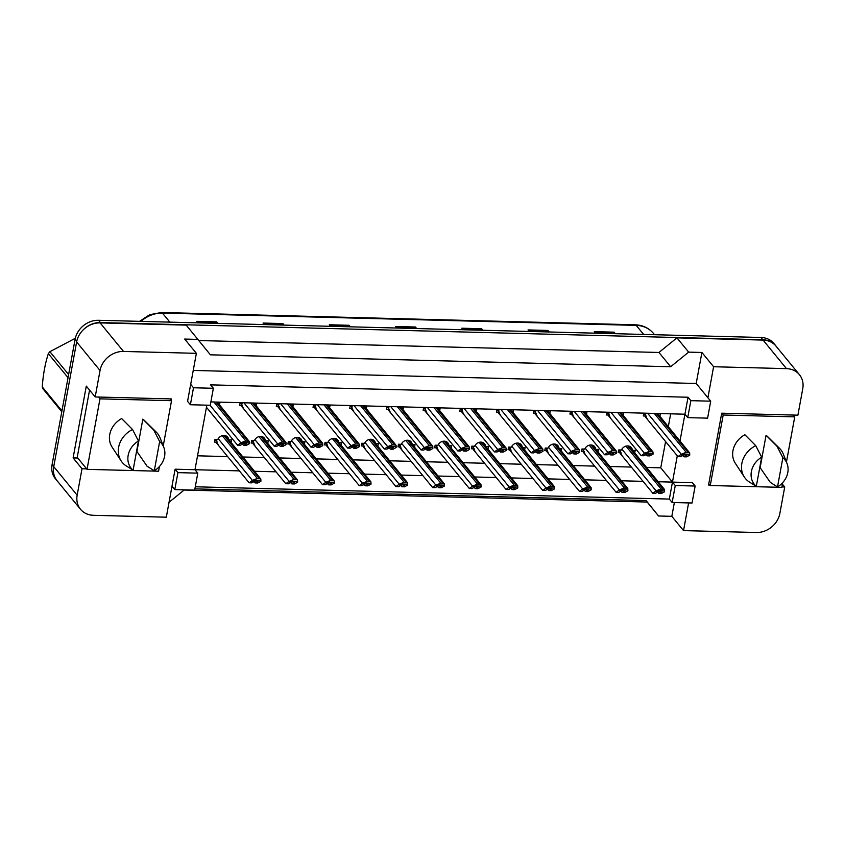 <?xml version="1.0" encoding="UTF-8"?>
<svg xmlns="http://www.w3.org/2000/svg" width="845" height="845" viewBox="0 0 845 845"><rect width="100%" height="100%" fill="white"/><g stroke="black" fill="none" stroke-linecap="round" stroke-linejoin="round"><path stroke-width="1.27" d="M781.878 486.91L784.72 486.984L779.861 513.422A21.378 18.294 -39.4 0 1 756.402 532.498L683.531 530.607L688.612 502.933M193.241 370.437L696.206 383.482L707.909 397.752L713.602 366.741L786.473 368.631A21.378 18.294 -39.4 0 1 799.412 374.662A21.378 18.294 -39.4 0 1 802.75 388.732L797.902 415.17L721.714 413.194L708.543 485.009L709.874 485.041M695.15 486.044L675.271 485.537L672.155 502.5L692.034 503.018L695.15 486.044L692.34 482.622L672.462 482.104L677.289 455.825M680.035 440.837L684.925 414.208L210.87 401.914M658.403 481.745L672.462 482.104L669.346 499.078L195.29 486.783M206.835 405.167L194.984 469.725L239.357 470.876M254.715 471.278L276.051 471.827M291.419 472.228L312.756 472.777M328.113 473.179L349.45 473.728M364.818 474.129L386.154 474.679M401.512 475.08L422.849 475.629M438.217 476.031L459.543 476.58M474.911 476.981L496.247 477.541M511.605 477.932L532.941 478.492M548.31 478.883L569.646 479.442M585.004 479.833L606.34 480.393M621.709 480.794L643.045 481.344M171.134 400.224L171.366 398.924L95.189 396.949L100.037 370.511A21.378 18.294 -39.4 0 1 123.507 351.446L196.378 353.326L187.569 401.312L190.379 404.744L210.257 405.251L213.362 388.277L193.494 387.77L190.685 384.338M197.793 473.147L177.915 472.63L174.799 489.604L194.677 490.121L197.793 473.147L194.984 469.725L175.105 469.207L166.307 517.193L93.436 515.302A21.378 18.294 -39.4 0 1 80.497 509.271A21.378 18.294 -39.4 0 1 77.159 495.202L82.007 468.764L86.655 468.88M688.041 397.234L684.925 414.208L687.735 417.641L707.603 418.148L710.719 401.174L690.851 400.667L688.041 397.234L210.553 384.855L213.362 388.277M80.497 509.271L57.08 480.72A21.378 18.294 -39.4 0 1 53.742 466.651L76.631 341.961A21.378 18.294 -39.4 0 1 100.101 322.896L186.217 325.124L210.394 354.815L670.655 366.751L658.952 352.471L676.94 337.852L763.056 340.081A21.378 18.294 -39.4 0 1 775.995 346.112L799.412 374.662M670.655 366.751L688.654 352.122L676.94 337.852M198.839 340.535L658.952 352.471M82.007 468.764L73.114 457.916L86.296 386.102L95.189 396.949M169.042 502.289L184.337 489.857M194.91 488.875L646.098 500.578L658.572 515.989L645.95 500.567M658.572 515.989L671.828 516.327L683.531 530.607M782.396 484.143L784.72 486.984M696.206 383.482L701.899 352.471L713.602 366.741M701.899 352.471L688.654 352.122M197.92 339.405L184.675 339.056L196.378 353.326M710.719 401.174L707.909 397.752M672.155 502.5L669.346 499.078M174.799 489.604L171.989 486.181M671.828 516.327L674.352 502.564M646.7 467.465L660.758 467.834L665.585 441.544M668.332 426.567L670.666 413.839M660.758 467.834L675.271 485.537M197.529 455.814L227.654 456.596M243.011 456.997L264.348 457.546M279.716 457.948L301.042 458.508M316.41 458.898L337.746 459.458M353.104 459.849L374.441 460.409M389.809 460.8L411.145 461.359M426.503 461.761L447.839 462.31M463.208 462.711L484.544 463.261M499.902 463.662L521.238 464.211M536.607 464.613L557.943 465.162M573.301 465.563L594.637 466.113M610.005 466.514L631.331 467.063M595.936 449.36L598.513 449.424L598.049 451.938M585.3 454.356A6.063 5.186 -39.4 0 1 584.275 451.684L581.466 451.61L581.952 448.991L584.761 449.065A6.063 5.186 -39.4 0 1 589.43 445.135A6.063 5.186 -39.4 0 1 594.669 446.678A6.063 5.186 -39.4 0 1 595.672 449.044M559.232 448.41L561.809 448.473L561.344 450.987M548.606 453.406A6.063 5.186 -39.4 0 1 547.581 450.723L544.771 450.66L545.247 448.04L548.056 448.114A6.063 5.186 -39.4 0 1 552.736 444.185A6.063 5.186 -39.4 0 1 557.975 445.727A6.063 5.186 -39.4 0 1 558.978 448.093M522.537 447.459L525.115 447.523L524.65 450.036M511.912 452.455A6.063 5.186 -39.4 0 1 510.876 449.772L508.067 449.698L508.553 447.089L511.362 447.163A6.063 5.186 -39.4 0 1 516.031 443.234A6.063 5.186 -39.4 0 1 521.28 444.766A6.063 5.186 -39.4 0 1 522.273 447.142M485.833 446.498L488.41 446.572L487.956 449.086M475.207 451.505A6.063 5.186 -39.4 0 1 474.182 448.822L471.373 448.748L471.848 446.139L474.658 446.213A6.063 5.186 -39.4 0 1 479.337 442.284A6.063 5.186 -39.4 0 1 484.576 443.815A6.063 5.186 -39.4 0 1 485.579 446.192M449.139 445.547L451.716 445.621L451.251 448.135M438.513 450.554A6.063 5.186 -39.4 0 1 437.478 447.871L434.679 447.797L435.154 445.188L437.963 445.262A6.063 5.186 -39.4 0 1 442.632 441.333A6.063 5.186 -39.4 0 1 447.882 442.864A6.063 5.186 -39.4 0 1 448.875 445.241M412.434 444.597L415.011 444.671L414.557 447.185M401.808 449.603A6.063 5.186 -39.4 0 1 400.783 446.92L397.974 446.847L398.449 444.238L401.259 444.312A6.063 5.186 -39.4 0 1 405.938 440.382A6.063 5.186 -39.4 0 1 411.177 441.914A6.063 5.186 -39.4 0 1 412.18 444.28M375.74 443.646L378.317 443.72L377.852 446.234M365.114 448.642A6.063 5.186 -39.4 0 1 364.079 445.97L361.28 445.896L361.755 443.287L364.565 443.361A6.063 5.186 -39.4 0 1 369.233 439.432A6.063 5.186 -39.4 0 1 374.483 440.963A6.063 5.186 -39.4 0 1 375.476 443.329M339.035 442.695L341.612 442.759L341.158 445.273M328.409 447.692A6.063 5.186 -39.4 0 1 327.385 445.019L324.575 444.945L325.061 442.336L327.86 442.41A6.063 5.186 -39.4 0 1 332.539 438.481A6.063 5.186 -39.4 0 1 337.778 440.013A6.063 5.186 -39.4 0 1 338.782 442.379M302.341 441.745L304.918 441.808L304.453 444.322M291.715 446.741A6.063 5.186 -39.4 0 1 290.691 444.069L287.881 443.995L288.356 441.386L291.166 441.46A6.063 5.186 -39.4 0 1 295.845 437.52A6.063 5.186 -39.4 0 1 301.084 439.062A6.063 5.186 -39.4 0 1 302.087 441.428M265.647 440.794L268.224 440.858L267.759 443.371M255.01 445.79A6.063 5.186 -39.4 0 1 253.986 443.118L251.176 443.044L251.662 440.435L254.472 440.498A6.063 5.186 -39.4 0 1 259.14 436.569A6.063 5.186 -39.4 0 1 264.379 438.111A6.063 5.186 -39.4 0 1 265.383 440.477M228.942 439.844L231.519 439.907L231.055 442.421M218.316 444.84A6.063 5.186 -39.4 0 1 217.292 442.167L214.482 442.093L214.957 439.474L217.767 439.548A6.063 5.186 -39.4 0 1 222.446 435.619A6.063 5.186 -39.4 0 1 227.685 437.161A6.063 5.186 -39.4 0 1 228.689 439.527M632.63 450.311L635.208 450.374L634.743 452.888M622.004 455.307A6.063 5.186 -39.4 0 1 620.98 452.635L618.17 452.561L618.646 449.952L621.455 450.015A6.063 5.186 -39.4 0 1 626.134 446.086A6.063 5.186 -39.4 0 1 631.373 447.628A6.063 5.186 -39.4 0 1 632.366 449.994M610.46 417.757A6.063 5.186 -39.4 0 1 609.435 415.075L606.625 415.001L607.101 412.392L609.91 412.466A6.063 5.186 -39.4 0 1 609.995 412.265M621.086 412.751L623.663 412.825L623.198 415.339M573.766 416.796A6.063 5.186 -39.4 0 1 572.73 414.124L569.921 414.05L570.407 411.441L573.216 411.515A6.063 5.186 -39.4 0 1 573.301 411.314M584.391 411.8L586.969 411.864L586.504 414.377M537.061 415.846A6.063 5.186 -39.4 0 1 536.036 413.173L533.227 413.099L533.702 410.49L536.512 410.564A6.063 5.186 -39.4 0 1 536.596 410.364M547.687 410.85L550.264 410.913L549.81 413.427M500.367 414.895A6.063 5.186 -39.4 0 1 499.332 412.223L496.533 412.149L497.008 409.54L499.817 409.614A6.063 5.186 -39.4 0 1 499.902 409.413M510.993 409.899L513.57 409.962L513.105 412.476M463.662 413.944A6.063 5.186 -39.4 0 1 462.637 411.272L459.828 411.198L460.303 408.589L463.113 408.653A6.063 5.186 -39.4 0 1 463.208 408.462M474.288 408.948L476.865 409.012L476.411 411.526M426.968 412.994A6.063 5.186 -39.4 0 1 425.933 410.321L423.134 410.247L423.609 407.628L426.419 407.702A6.063 5.186 -39.4 0 1 426.503 407.512M437.594 407.998L440.171 408.061L439.706 410.575M390.263 412.043A6.063 5.186 -39.4 0 1 389.239 409.36L386.429 409.297L386.915 406.677L389.714 406.751A6.063 5.186 -39.4 0 1 389.809 406.561M400.889 407.047L403.466 407.11L403.012 409.624M353.569 411.092A6.063 5.186 -39.4 0 1 352.545 408.41L349.735 408.336L350.21 405.727L353.02 405.801A6.063 5.186 -39.4 0 1 353.104 405.611M364.195 406.096L366.772 406.16L366.308 408.674M316.864 410.142A6.063 5.186 -39.4 0 1 315.84 407.459L313.03 407.385L313.516 404.776L316.326 404.85A6.063 5.186 -39.4 0 1 316.41 404.66M327.501 405.135L330.078 405.209L329.613 407.723M280.17 409.191A6.063 5.186 -39.4 0 1 279.146 406.508L276.336 406.434L276.811 403.825L279.621 403.899A6.063 5.186 -39.4 0 1 279.706 403.699M290.796 404.185L293.373 404.259L292.909 406.772M243.476 408.241A6.063 5.186 -39.4 0 1 242.441 405.558L239.631 405.484L240.117 402.875L242.927 402.949A6.063 5.186 -39.4 0 1 243.011 402.748M254.102 403.234L256.679 403.308L256.215 405.822M217.397 402.283L219.975 402.347L219.52 404.861M647.154 418.708A6.063 5.186 -39.4 0 1 646.129 416.025L643.32 415.951L643.805 413.342L646.605 413.416A6.063 5.186 -39.4 0 1 646.7 413.216M657.78 413.701L660.367 413.775L659.903 416.289M193.494 387.77L190.379 404.744M690.851 400.667L687.735 417.641M177.915 472.63L175.105 469.207M73.114 457.916L77.761 458.032M646.129 416.025L644.492 414.029M609.435 415.075L607.798 413.078M572.73 414.124L571.093 412.128M536.036 413.173L534.399 411.177M499.332 412.223L497.694 410.226M462.637 411.272L461 409.265M425.933 410.321L424.296 408.315M389.239 409.36L387.601 407.364M352.545 408.41L350.897 406.413M315.84 407.459L314.203 405.463M279.146 406.508L277.509 404.512M242.441 405.558L240.804 403.561M620.98 452.635L619.332 450.628M584.275 451.684L582.638 449.677M547.581 450.723L545.944 448.727M510.876 449.772L509.239 447.776M474.182 448.822L472.545 446.825M437.478 447.871L435.84 445.875M400.783 446.92L399.146 444.924M364.079 445.97L362.442 443.974M327.385 445.019L325.747 443.023M290.691 444.069L289.043 442.072M253.986 443.118L252.349 441.111M217.292 442.167L215.655 440.161M83.391 329.677A21.378 18.294 -39.4 0 1 100.418 322.568L762.855 339.753A21.378 18.294 -39.4 0 1 775.794 345.774A21.378 18.294 -39.4 0 1 776.566 346.809M58.147 482.02A21.378 18.294 -39.4 0 1 57.291 481.058A21.378 18.294 -39.4 0 1 55.96 479.168M647.143 502.046L184.115 490.037M217.556 323.371L217.007 322.336A5.704 2.102 -88.5 0 0 216.69 321.861L196.822 321.343L198.068 322.874M217.947 323.382L216.69 321.861M283.804 325.093L283.244 324.058A5.704 2.102 -88.5 0 0 282.938 323.572L263.059 323.065L264.316 324.586M284.184 325.103L282.938 323.572M350.041 326.814L349.492 325.769A5.704 2.102 -88.5 0 0 349.175 325.293L329.307 324.776L330.553 326.307M350.432 326.825L349.175 325.293M615.012 333.68L614.463 332.645A5.704 2.102 -88.5 0 0 614.157 332.169L594.278 331.652L595.535 333.173M615.403 333.69L614.157 332.169M548.775 331.969L548.215 330.923A5.704 2.102 -88.5 0 0 547.909 330.448L528.04 329.93L529.287 331.462M549.165 331.979L547.909 330.448M482.527 330.247L481.977 329.201A5.704 2.102 -88.5 0 0 481.661 328.726L461.792 328.219L463.049 329.74M482.917 330.258L481.661 328.726M416.289 328.525L415.729 327.49A5.704 2.102 -88.5 0 0 415.423 327.015L395.544 326.497L396.801 328.018M416.669 328.536L415.423 327.015M57.291 481.058L55.411 478.777A21.378 18.294 -39.4 0 1 52.073 464.697L75.078 339.363A21.378 18.294 -39.4 0 1 98.548 320.287L760.986 337.472A21.378 18.294 -39.4 0 1 773.925 343.492L775.794 345.774M645.781 413.395L645.453 415.201M643.679 414.008L645.654 414.061M658.266 414.282L658.371 413.723M689.752 455.149L689.668 452.909L689.752 455.149L686.562 456.86L683.922 456.796L682.855 455.497M657.621 413.501L689.668 452.909A3.56 3.053 140.6 0 0 688.326 452.571L686.341 452.519A3.56 3.053 140.6 0 0 684.883 452.793L681.26 454.272L647.608 413.247M683.922 456.796L686.869 455.201C687.112 454.441 686.013 454.42 683.563 455.117L680.605 456.712L677.954 456.638L681.26 454.272M677.954 456.638L645.179 416.669M686.33 454.547L687.186 454.747M689.425 454.24L684.64 454.114L684.883 452.793M684.64 454.114L681.133 454.927M620.621 449.994L620.293 451.8M618.529 450.607L620.505 450.66M633.106 450.892L633.211 450.322M664.592 491.748L664.519 489.519L664.592 491.748L661.413 493.469L658.762 493.395L657.695 492.096M629.25 446.181L664.519 489.519A3.56 3.053 140.6 0 0 663.167 489.181L661.181 489.128A3.56 3.053 140.6 0 0 659.723 489.392L656.1 490.871L621.899 449.17M658.762 493.395L661.719 491.801C661.962 491.051 660.853 491.019 658.403 491.716L655.456 493.311L652.805 493.248L656.1 490.871M652.805 493.248L620.029 453.279M661.181 491.146L662.026 491.357M664.276 490.839L659.48 490.723L659.723 489.392M659.48 490.723L655.984 491.526M61.791 411.768L43.053 388.922A38.49 32.923 -39.4 0 1 42.25 386.894L61.949 410.913M68.044 377.673L48.345 353.654C45.176 363.382 43.148 374.451 42.25 386.894M48.345 353.654A38.49 32.923 -39.4 0 1 49.887 351.689L68.625 374.536M75.311 338.285L49.887 351.689M609.087 412.445L608.749 414.24M606.985 413.057L608.96 413.11M621.561 413.332L621.666 412.772M653.048 454.198L652.974 451.959L653.048 454.198L649.868 455.909L647.217 455.846L646.15 454.547M620.917 412.55L652.974 451.959A3.56 3.053 140.6 0 0 651.622 451.621L649.636 451.568A3.56 3.053 140.6 0 0 648.178 451.843L644.555 453.321L610.914 412.297M647.217 455.846L650.175 454.251C650.418 453.49 649.309 453.459 646.858 454.166L643.911 455.751L641.26 455.687L644.555 453.321M641.26 455.687L608.485 415.719M649.636 453.596L650.492 453.797M652.731 453.29L647.935 453.163L648.178 451.843M647.935 453.163L644.439 453.966M572.382 411.494L572.054 413.289M570.28 412.106L572.266 412.159M584.867 412.381L584.972 411.821M616.354 453.247L616.269 451.008L616.354 453.247L613.174 454.959L610.523 454.895L609.456 453.596M584.222 411.599L616.269 451.008A3.56 3.053 140.6 0 0 614.928 450.67L612.942 450.617A3.56 3.053 140.6 0 0 611.484 450.881L607.861 452.371L574.209 411.346M610.523 454.895L613.47 453.3C613.713 452.54 612.614 452.508 610.164 453.216L607.206 454.8L604.555 454.737L607.861 452.371M604.555 454.737L571.78 414.768M612.931 452.645L613.787 452.846M616.026 452.339L611.241 452.212L611.484 450.881M611.241 452.212L607.735 453.015M535.688 410.543L535.35 412.339M533.586 411.156L535.561 411.198M548.162 411.43L548.268 410.86M579.649 452.286L579.575 450.058L579.649 452.286L576.47 454.008L573.818 453.934L572.752 452.635M547.528 410.649L579.575 450.058A3.56 3.053 140.6 0 0 578.234 449.72L576.237 449.667A3.56 3.053 140.6 0 0 574.79 449.931L571.157 451.42L537.515 410.385M573.818 453.934L576.776 452.35C577.019 451.589 575.91 451.557 573.459 452.255L570.512 453.849L567.861 453.786L571.157 451.42M567.861 453.786L535.086 413.818M576.237 451.684L577.093 451.895M579.332 451.388L574.547 451.262L574.79 449.931M574.547 451.262L571.04 452.064M498.983 409.582L498.656 411.388M496.881 410.205L498.867 410.247M511.468 410.48L511.574 409.909M542.955 451.336L542.87 449.107L542.955 451.336L539.775 453.057L537.124 452.983L536.057 451.684M510.824 409.698L542.87 449.107A3.56 3.053 140.6 0 0 541.529 448.769L539.543 448.716A3.56 3.053 140.6 0 0 538.085 448.98L534.462 450.469L500.821 409.434M537.124 452.983L540.071 451.388C540.314 450.638 539.216 450.607 536.765 451.304L533.808 452.899L531.156 452.835L534.462 450.469M531.156 452.835L498.381 412.867M539.532 450.734L540.388 450.945M542.627 450.427L537.842 450.311L538.085 448.98M537.842 450.311L534.336 451.114M756.307 486.361A19.604 16.763 -39.4 0 1 751.374 471.563A19.604 16.763 -39.4 0 1 761.672 457.156L756.307 486.361L749.114 481.851A22.804 19.509 -39.4 0 1 744.339 477.055A22.804 19.509 -39.4 0 1 741.836 463.493A22.804 19.509 -39.4 0 1 755.757 445.674L744.867 434.731A21.03 17.988 -39.4 0 0 735.266 463.187L744.339 477.055M777.506 486.91L770.313 482.4L760.13 467.644L766.066 435.281A21.03 17.988 -39.4 0 1 767.64 436.643L779.46 448.251A22.804 19.509 -39.4 0 1 783.315 454.092L787.022 463.493A19.604 16.763 -39.4 0 1 777.506 486.91L782.871 457.705A19.604 16.763 -39.4 0 1 787.022 463.493M766.066 435.281L776.956 446.223A22.804 19.509 -39.4 0 1 779.46 448.251M776.956 446.223L782.871 457.705M721.714 413.205L723.193 415.011L710.254 485.516L781.805 487.375L782.66 482.675M708.775 483.71L710.254 485.516M793.254 415.053L794.744 416.87L723.193 415.011M786.452 462.035L794.744 416.87M761.672 457.156L755.757 445.674M133.098 470.2A19.604 16.763 -39.4 0 1 128.155 455.402A19.604 16.763 -39.4 0 1 138.453 440.995L133.098 470.2L125.894 465.69A22.804 19.509 -39.4 0 1 121.12 460.895A22.804 19.509 -39.4 0 1 118.617 447.322A22.804 19.509 -39.4 0 1 132.538 429.513L121.648 418.571A21.03 17.988 -39.4 0 0 112.047 447.026L121.12 460.895M154.286 470.749L147.093 466.239L136.911 451.483L142.847 419.12A21.03 17.988 -39.4 0 1 144.421 420.472L156.24 432.091A22.804 19.509 -39.4 0 1 160.106 437.932L163.803 447.332A19.604 16.763 -39.4 0 1 154.286 470.749L159.652 441.544A19.604 16.763 -39.4 0 1 163.803 447.332M142.847 419.12L153.737 430.063A22.804 19.509 -39.4 0 1 156.24 432.091M153.737 430.063L159.652 441.544M98.495 397.034L99.985 398.851L87.035 469.355L158.585 471.214L159.441 466.514M89.559 390.084L77.212 457.367L87.035 469.355M170.035 398.893L171.524 400.699L99.985 398.851M163.233 445.875L171.524 400.699M138.453 440.995L132.538 429.513M583.927 449.044L583.599 450.85M581.825 449.656L583.8 449.709M596.412 449.941L596.517 449.371M627.898 490.797L627.814 488.568L627.898 490.797L624.719 492.519L622.068 492.445L621.001 491.146M592.546 445.23L627.814 488.568A3.56 3.053 140.6 0 0 626.472 488.22L624.487 488.178A3.56 3.053 140.6 0 0 623.029 488.442L619.406 489.92L585.205 448.22M622.068 492.445L625.015 490.85C625.258 490.1 624.159 490.068 621.709 490.765L618.751 492.36L616.1 492.297L619.406 489.92M616.1 492.297L583.325 452.318M624.476 490.195L625.332 490.406M627.571 489.889L622.786 489.762L623.029 488.442M622.786 489.762L619.279 490.575M547.233 448.093L546.895 449.899M545.131 448.706L547.106 448.758M559.707 448.991L559.812 448.42M591.194 489.846L591.12 487.618L591.194 489.846L588.014 491.568L585.363 491.494L584.296 490.195M555.852 444.28L591.12 487.618A3.56 3.053 140.6 0 0 589.768 487.269L587.782 487.227A3.56 3.053 140.6 0 0 586.324 487.491L582.701 488.97L548.5 447.269M585.363 491.494L588.321 489.899C588.564 489.149 587.455 489.118 585.004 489.815L582.057 491.41L579.406 491.336L582.701 488.97M579.406 491.336L546.63 451.367M587.782 489.244L588.638 489.456M590.877 488.938L586.081 488.811L586.324 487.491M586.081 488.811L582.585 489.625M510.528 447.142L510.2 448.948M508.426 447.755L510.412 447.808M523.013 448.04L523.118 447.47M554.5 488.896L554.415 486.667L554.5 488.896L551.32 490.607L548.669 490.544L547.602 489.244M519.147 443.329L554.415 486.667A3.56 3.053 140.6 0 0 553.074 486.319L551.088 486.266A3.56 3.053 140.6 0 0 549.63 486.54L546.007 488.019L511.806 446.318M548.669 490.544L551.616 488.949C551.859 488.199 550.76 488.167 548.31 488.864L545.352 490.459L542.701 490.385L546.007 488.019M542.701 490.385L509.926 450.417M551.077 488.294L551.933 488.505M554.172 487.987L549.387 487.861L549.63 486.54M549.387 487.861L545.881 488.674M462.289 408.631L461.951 410.438M460.187 409.244L462.162 409.297M474.763 409.529L474.869 408.959M506.25 450.385L506.176 448.156L506.25 450.385L503.071 452.107L500.42 452.033L499.363 450.734M474.129 408.748L506.176 448.156A3.56 3.053 140.6 0 0 504.835 447.818L502.838 447.765A3.56 3.053 140.6 0 0 501.391 448.03L497.758 449.508L464.116 408.484M500.42 452.033L503.377 450.438C503.62 449.688 502.511 449.656 500.06 450.353L497.113 451.948L494.462 451.885L497.758 449.508M494.462 451.885L461.687 411.916M502.838 449.783L503.694 449.994M505.933 449.477L501.148 449.36L501.391 448.03M501.148 449.36L497.642 450.163M425.584 407.681L425.257 409.487M423.482 408.293L425.468 408.346M438.069 408.579L438.175 408.008M469.556 449.434L469.471 447.206L469.556 449.434L466.377 451.156L463.725 451.082L462.659 449.783M437.425 407.797L469.471 447.206A3.56 3.053 140.6 0 0 468.13 446.857L466.144 446.815A3.56 3.053 140.6 0 0 464.687 447.079L461.064 448.558L427.422 407.533M463.725 451.082L466.672 449.487C466.926 448.737 465.817 448.706 463.366 449.403L460.409 450.998L457.768 450.924L461.064 448.558M457.768 450.924L424.982 410.955M466.144 448.832L466.989 449.044M469.228 448.526L464.444 448.399L464.687 447.079M464.444 448.399L460.947 449.213M388.89 406.73L388.563 408.536M386.788 407.343L388.763 407.396M401.375 407.628L401.47 407.058M432.851 448.484L432.777 446.255L432.851 448.484L429.672 450.205L427.031 450.132L425.964 448.832M400.731 406.846L432.777 446.255A3.56 3.053 140.6 0 0 431.436 445.906L429.45 445.854A3.56 3.053 140.6 0 0 427.992 446.128L424.359 447.607L390.717 406.582M427.031 450.132L429.978 448.537C430.221 447.787 429.123 447.755 426.662 448.452L423.715 450.047L421.063 449.973L424.359 447.607M421.063 449.973L388.288 410.005M429.44 447.882L430.295 448.093M432.534 447.575L427.75 447.449L427.992 446.128M427.75 447.449L424.243 448.262M473.834 446.192L473.496 447.998M471.732 446.804L473.707 446.857M486.308 447.089L486.414 446.519M517.795 487.945L517.721 485.717L517.795 487.945L514.616 489.656L511.964 489.593L510.898 488.294M482.453 442.379L517.721 485.717A3.56 3.053 140.6 0 0 516.38 485.368L514.383 485.315A3.56 3.053 140.6 0 0 512.936 485.59L509.303 487.069L475.101 445.368M511.964 489.593L514.922 487.998C515.165 487.238 514.056 487.216 511.605 487.914L508.658 489.508L506.007 489.435L509.303 487.069M506.007 489.435L473.232 449.466M514.383 487.343L515.239 487.554M517.478 487.037L512.693 486.91L512.936 485.59M512.693 486.91L509.186 487.723M437.129 445.241L436.802 447.047M435.027 445.854L437.013 445.906M449.614 446.139L449.72 445.568M481.101 486.995L481.016 484.755L481.101 486.995L477.921 488.706L475.27 488.642L474.203 487.343M445.748 441.428L481.016 484.755A3.56 3.053 140.6 0 0 479.675 484.417L477.689 484.365A3.56 3.053 140.6 0 0 476.231 484.639L472.608 486.118L438.407 444.407M475.27 488.642L478.217 487.047C478.46 486.287 477.362 486.266 474.911 486.963L471.954 488.558L469.302 488.484L472.608 486.118M469.302 488.484L436.527 448.515M477.678 486.393L478.534 486.593M480.773 486.086L475.988 485.959L476.231 484.639M475.988 485.959L472.492 486.773M400.435 444.29L400.097 446.086M398.333 444.903L400.308 444.956M412.92 445.178L413.015 444.618M444.396 486.044L444.322 483.805L444.396 486.044L441.217 487.755L438.566 487.692L437.509 486.393M409.054 440.477L444.322 483.805A3.56 3.053 140.6 0 0 442.981 483.467L440.995 483.414A3.56 3.053 140.6 0 0 439.537 483.689L435.904 485.167L401.702 443.456M438.566 487.692L441.523 486.097C441.766 485.336 440.667 485.315 438.206 486.012L435.259 487.607L432.608 487.533L435.904 485.167M432.608 487.533L399.833 447.565M440.984 485.442L441.84 485.643M444.079 485.136L439.294 485.009L439.537 483.689M439.294 485.009L435.788 485.822M352.185 405.78L351.858 407.586M350.094 406.392L352.069 406.445M364.67 406.677L364.776 406.107M396.157 447.533L396.083 445.304L396.157 447.533L392.978 449.244L390.327 449.181L389.26 447.882M364.026 405.885L396.083 445.304A3.56 3.053 140.6 0 0 394.731 444.956L392.745 444.903A3.56 3.053 140.6 0 0 391.288 445.178L387.665 446.656L354.023 405.632M390.327 449.181L393.284 447.586C393.527 446.825 392.418 446.804 389.967 447.501L387.021 449.096L384.369 449.022L387.665 446.656M384.369 449.022L351.594 409.054M392.745 446.931L393.59 447.142M395.84 446.625L391.045 446.498L391.288 445.178M391.045 446.498L387.549 447.311M315.491 404.829L315.164 406.635M313.389 405.442L315.365 405.494M327.976 405.727L328.082 405.156M359.463 446.582L359.378 444.354L359.463 446.582L356.284 448.294L353.632 448.23L352.566 446.931M327.332 404.935L359.378 444.354A3.56 3.053 140.6 0 0 358.037 444.005L356.051 443.952A3.56 3.053 140.6 0 0 354.594 444.227L350.971 445.706L317.319 404.681M353.632 448.23L356.579 446.635C356.822 445.875 355.724 445.854 353.273 446.551L350.316 448.146L347.665 448.072L350.971 445.706M347.665 448.072L314.889 408.103M356.041 445.98L356.896 446.192M359.136 445.674L354.351 445.547L354.594 444.227M354.351 445.547L350.844 446.361M278.797 403.878L278.459 405.684M276.695 404.491L278.67 404.544M291.271 404.766L291.377 404.206M322.758 445.632L322.684 443.393L322.758 445.632L319.579 447.343L316.928 447.28L315.861 445.98M290.627 403.984L322.684 443.393A3.56 3.053 140.6 0 0 321.332 443.055L319.347 443.002A3.56 3.053 140.6 0 0 317.889 443.276L314.266 444.755L280.625 403.73M316.928 447.28L319.885 445.685C320.128 444.924 319.019 444.903 316.569 445.6L313.622 447.195L310.971 447.121L314.266 444.755M310.971 447.121L278.195 407.153M319.347 445.03L320.202 445.23M322.441 444.724L317.646 444.597L317.889 443.276M317.646 444.597L314.15 445.41M242.092 402.928L241.765 404.723M239.991 403.54L241.976 403.593M254.577 403.815L254.683 403.255M286.064 444.681L285.98 442.442L286.064 444.681L282.885 446.392L280.234 446.329L279.167 445.03M253.933 403.033L285.98 442.442A3.56 3.053 140.6 0 0 284.638 442.104L282.652 442.051A3.56 3.053 140.6 0 0 281.195 442.326L277.572 443.805L243.92 402.78M280.234 446.329L283.181 444.734C283.424 443.974 282.325 443.942 279.875 444.65L276.917 446.234L274.266 446.171L277.572 443.805M274.266 446.171L241.49 406.202M282.642 444.079L283.497 444.28M285.737 443.773L280.952 443.646L281.195 442.326M280.952 443.646L277.445 444.449M217.873 402.864L217.978 402.304M249.359 443.731L249.286 441.491L249.359 443.731L246.18 445.442L243.529 445.378L242.473 444.079M217.239 402.083L249.286 441.491A3.56 3.053 140.6 0 0 247.944 441.153L245.948 441.101A3.56 3.053 140.6 0 0 244.501 441.365L240.867 442.854L210.035 405.251M243.529 445.378L246.487 443.783C246.729 443.023 245.62 442.991 243.17 443.699L240.223 445.283L237.572 445.22L240.867 442.854M237.572 445.22L206.444 407.269M245.948 443.129L246.803 443.329M249.043 442.822L244.258 442.695L244.501 441.365M244.258 442.695L240.751 443.498M363.73 443.34L363.403 445.135M361.628 443.952L363.614 444.005M376.215 444.227L376.321 443.667M407.702 485.093L407.617 482.854L407.702 485.093L404.523 486.804L401.871 486.741L400.805 485.442M372.349 439.516L407.617 482.854A3.56 3.053 140.6 0 0 406.276 482.516L404.29 482.463A3.56 3.053 140.6 0 0 402.833 482.738L399.21 484.217L365.008 442.505M401.871 486.741L404.818 485.146C405.072 484.386 403.963 484.354 401.512 485.062L398.555 486.646L395.914 486.583L399.21 484.217M395.914 486.583L363.128 446.614M404.29 484.491L405.135 484.692M407.374 484.185L402.59 484.058L402.833 482.738M402.59 484.058L399.093 484.861M335.803 438.756A5.345 4.574 140.6 0 0 335.676 438.576L370.923 481.903A3.56 3.053 140.6 0 0 369.582 481.565L367.596 481.513A3.56 3.053 140.6 0 0 366.138 481.777L362.516 483.266L328.314 441.555M327.036 442.389L326.709 444.185M324.934 443.002L326.909 443.055M339.521 443.276L339.627 442.717M371.008 484.132L370.923 481.903L371.008 484.132L367.818 485.854L365.177 485.78L364.111 484.491M365.177 485.78L368.124 484.196C368.367 483.435 367.269 483.403 364.808 484.1L361.861 485.695L359.209 485.632L362.516 483.266M359.209 485.632L326.434 445.664M367.586 483.541L368.441 483.741M370.68 483.234L365.896 483.108L366.138 481.777M365.896 483.108L362.389 483.91M299.109 437.805A5.345 4.574 140.6 0 0 298.982 437.625L334.229 480.953A3.56 3.053 140.6 0 0 332.877 480.615L330.891 480.562A3.56 3.053 140.6 0 0 329.434 480.826L325.811 482.315L291.609 440.604M290.331 441.439L290.004 443.234M288.24 442.051L290.215 442.093M302.816 442.326L302.922 441.755M334.303 483.182L334.229 480.953L334.303 483.182L331.124 484.903L328.473 484.829L327.406 483.53M328.473 484.829L331.43 483.245C331.673 482.484 330.564 482.453 328.113 483.15L325.167 484.745L322.515 484.681L325.811 482.315M322.515 484.681L289.74 444.713M330.891 482.579L331.747 482.791M333.986 482.273L329.191 482.157L329.434 480.826M329.191 482.157L325.695 482.96M262.415 436.854A5.345 4.574 140.6 0 0 262.277 436.675L297.524 480.002A3.56 3.053 140.6 0 0 296.183 479.664L294.197 479.611A3.56 3.053 140.6 0 0 292.74 479.875L289.117 481.354L254.915 439.653M253.637 440.477L253.31 442.284M251.535 441.09L253.511 441.143M266.122 441.375L266.228 440.805M297.609 482.231L297.524 480.002L297.609 482.231L294.43 483.953L291.779 483.879L290.712 482.579M291.779 483.879L294.725 482.284C294.968 481.534 293.87 481.502 291.419 482.199L288.462 483.794L285.811 483.731L289.117 481.354M285.811 483.731L253.035 443.762M294.187 481.629L295.042 481.84M297.282 481.323L292.497 481.206L292.74 479.875M292.497 481.206L288.99 482.009M225.71 435.904A5.345 4.574 140.6 0 0 225.583 435.724L260.83 479.052A3.56 3.053 140.6 0 0 259.478 478.703L257.493 478.661A3.56 3.053 140.6 0 0 256.035 478.925L252.412 480.404L218.211 438.703M216.943 439.527L216.605 441.333M214.841 440.139L216.816 440.192M229.417 440.425L229.523 439.854M260.904 481.28L260.83 479.052L260.904 481.28L257.725 483.002L255.074 482.928L254.007 481.629M255.074 482.928L258.031 481.333C258.274 480.583 257.165 480.551 254.715 481.249L251.768 482.844L249.117 482.78L252.412 480.404M249.117 482.78L216.341 442.801M257.493 480.678L258.348 480.889M260.587 480.372L255.792 480.245L256.035 478.925M255.792 480.245L252.296 481.058M100.037 370.511L76.631 341.961M123.507 351.446L100.101 322.896M77.159 495.202L53.742 466.651M786.473 368.631L763.056 340.081M139.531 321.353L149.745 314.678L161.427 312.502A7.13 2.619 91.5 0 1 162.441 313.104A28.508 24.389 140.6 0 0 140.988 321.385M643.626 334.419L636.211 325.388A7.13 2.619 -88.5 0 0 635.197 324.797C642.739 325.103 648.823 327.976 653.47 333.426A28.508 24.389 140.6 0 0 636.211 325.388L162.441 313.104L169.856 322.135M98.548 320.287L100.418 322.568M75.078 339.363L76.747 341.391M760.986 337.472L762.855 339.753M52.073 464.697L53.731 466.725M395.946 326.973L415.729 327.49M462.183 328.694L481.977 329.201M528.431 330.406L548.215 330.923M594.669 332.127L614.463 332.645M329.698 325.262L349.492 325.769M263.45 323.54L283.244 324.058M197.212 321.818L217.007 322.336M688.326 452.571L656.259 413.469M686.341 452.519L654.273 413.416M663.167 489.181L627.698 445.917M661.181 489.128L625.934 446.139M651.622 451.621L619.554 412.518M649.636 451.568L617.568 412.466M614.928 450.67L582.86 411.568M612.942 450.617L580.874 411.515M578.234 449.72L546.166 410.617M576.237 449.667L544.169 410.564M541.529 448.769L509.461 409.667M539.543 448.716L507.475 409.614M626.472 488.22L590.993 444.966M624.487 488.178L589.229 445.188M589.768 487.269L554.299 444.016M587.782 487.227L552.535 444.238M553.074 486.319L517.594 443.065M551.088 486.266L515.841 443.287M504.835 447.818L472.767 408.705M502.838 447.765L470.781 408.663M468.13 446.857L436.062 407.755M466.144 446.815L434.076 407.702M431.436 445.906L399.368 406.804M429.45 445.854L397.382 406.751M516.38 485.368L480.9 442.115M514.383 485.315L479.136 442.336M479.675 484.417L444.206 441.164M477.689 484.365L442.442 441.386M442.981 483.467L407.501 440.213M440.995 483.414L405.737 440.435M394.731 444.956L362.663 405.853M392.745 444.903L360.678 405.801M358.037 444.005L325.969 404.903M356.051 443.952L323.984 404.85M321.332 443.055L289.275 403.952M319.347 443.002L287.279 403.899M284.638 442.104L252.57 403.002M282.652 442.051L250.585 402.949M247.944 441.153L215.876 402.051M245.948 441.101L213.88 401.998M406.276 482.516L370.807 439.252M404.29 482.463L369.043 439.474M369.582 481.565L334.102 438.301M367.596 481.513L332.338 438.523M332.877 480.615L297.408 437.351M330.891 480.562L295.644 437.573M296.183 479.664L260.704 436.4M294.197 479.611L258.95 436.622M259.478 478.703L224.01 435.45M257.493 478.661L222.246 435.671M161.427 312.502L635.197 324.797M653.47 333.426L654.516 334.704"/></g></svg>
